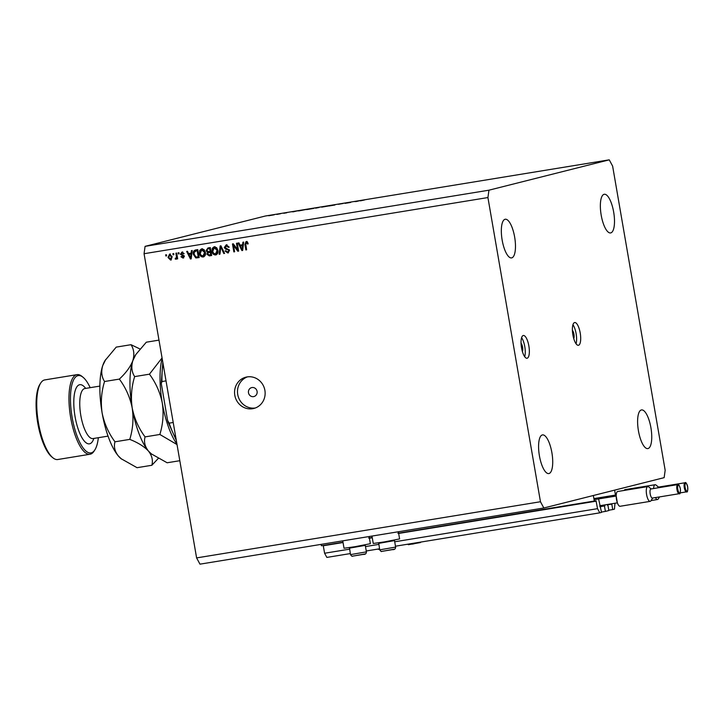 <?xml version="1.0" encoding="UTF-8"?>
<svg xmlns="http://www.w3.org/2000/svg" width="724" height="724" viewBox="0 0 724 724"><rect width="100%" height="100%" fill="white"/><g stroke="black" fill="none" stroke-linecap="round" stroke-linejoin="round"><path stroke-width="1.09" d="M342.986 542.231L321.393 545.76L321.148 544.367M598.694 499.37L601.517 512.402L599.789 512.836L597.535 508.664L596.024 500.755L397.874 533.271M372.217 537.461L368.643 538.041M594.332 501.18L593.354 495.506L614.622 490.139L615.472 495.071M323.221 545.462L324.596 553.245L349.565 549.163M597.535 508.664L394.716 541.787M378.797 544.394L365.484 546.566M350.326 553.579L326.85 557.417L324.596 553.245M599.789 512.836L395.476 546.204M379.557 548.801L366.253 550.982M600.576 506.954L600.106 507.026M603.454 497.696L598.757 498.881M601.454 512.058L605.4 511.416L604.459 505.967L604.848 504.899M604.459 505.967L599.961 506.709M605.4 511.416L608.848 510.547L607.907 505.099L607.436 505.18M607.499 505.207L607.237 504.51M610.784 495.849L606.097 497.026M612.287 503.687L607.291 504.818M614.975 503.243L614.459 509.135L612.739 509.569L611.798 504.121L607.291 504.854M612.739 509.569L608.794 510.212M257.083 391.376A4.606 4.353 -104.2 0 0 251.653 387.612A4.606 4.353 -104.2 0 0 248.486 392.779A4.606 4.353 -104.2 0 0 253.907 396.553A4.606 4.353 -104.2 0 0 257.083 391.376M371.973 536.068L373.258 543.48L384.299 541.923L399.603 538.928L398.363 531.751M369.131 536.529L370.371 543.697L355.077 546.692L344.027 548.249L342.751 540.837M573.752 338.624A4.606 1.511 80.7 0 0 573.924 334.216A4.606 1.511 80.7 0 0 572.403 330.343M580.214 332.995A11.521 3.774 80.7 0 0 574.684 322.542A11.521 3.774 80.7 0 0 572.874 334.841A11.521 3.774 80.7 0 0 578.395 345.294A11.521 3.774 80.7 0 0 580.214 332.995M576.051 343.755A11.521 3.774 80.7 0 0 576.123 333.664A11.521 3.774 80.7 0 0 572.946 324.741M522.402 351.574A4.606 1.511 80.7 0 0 522.574 347.167A4.606 1.511 80.7 0 0 521.054 343.294M528.864 345.945A11.521 3.774 80.7 0 0 523.334 335.493A11.521 3.774 80.7 0 0 521.524 347.792A11.521 3.774 80.7 0 0 527.054 358.244A11.521 3.774 80.7 0 0 528.864 345.945M524.701 356.706A11.521 3.774 80.7 0 0 524.782 346.615A11.521 3.774 80.7 0 0 521.597 337.692M264.894 390.363A16.127 15.24 -104.2 0 0 245.898 377.177A16.127 15.24 -104.2 0 0 234.802 395.277A16.127 15.24 -104.2 0 0 253.789 408.463A16.127 15.24 -104.2 0 0 264.894 390.363M247.391 376.887A16.127 15.24 -104.2 0 0 237.734 394.535A16.127 15.24 -104.2 0 0 255.237 408.01M514.637 237.001A19.584 6.407 80.7 0 0 505.243 219.245A19.584 6.407 80.7 0 0 502.166 240.151A19.584 6.407 80.7 0 0 511.56 257.907A19.584 6.407 80.7 0 0 514.637 237.001M613.662 212.032A19.584 6.407 80.7 0 0 604.278 194.267A19.584 6.407 80.7 0 0 601.192 215.173A19.584 6.407 80.7 0 0 610.585 232.938A19.584 6.407 80.7 0 0 613.662 212.032M650.912 427.685A19.584 6.407 80.7 0 0 641.527 409.929A19.584 6.407 80.7 0 0 638.441 430.834A19.584 6.407 80.7 0 0 647.835 448.59A19.584 6.407 80.7 0 0 650.912 427.685M551.887 452.663A19.584 6.407 80.7 0 0 542.493 434.907A19.584 6.407 80.7 0 0 539.416 455.803A19.584 6.407 80.7 0 0 548.81 473.568A19.584 6.407 80.7 0 0 551.887 452.663M350.688 202.385L345.022 203.353L350.697 202.43M338.488 204.286L343.049 203.498L338.38 204.286M334.868 204.792L329.112 205.96L334.904 205.01M326.723 206.114L321.429 207.1L326.723 206.114M311.673 208.566L306.388 209.553L311.682 208.593M298.994 210.648L291.853 211.815L298.994 210.648M145.081 246.35L265.382 216.005L609.246 159.841L612.622 166.095L665.166 470.283L664.143 477.65L543.842 507.995L199.978 564.159L196.602 557.905L144.058 253.717L145.081 246.35L488.944 190.186L609.246 159.841M274.242 214.775L268.55 215.707L274.405 214.72M280.568 213.652L276.794 214.44L280.577 213.716M286.776 212.766L283.754 213.281L286.776 212.766M298.713 210.883L306.125 209.48L298.424 210.901M319.139 207.354L315.383 208.141L319.139 207.381M316.804 207.879L316.008 207.969M361.674 200.412L354.534 201.58L361.674 200.412M364.543 199.96L360.452 200.838L364.543 199.96M237.562 249.608L236.477 243.291L237.255 243.155L238.63 251.101L237.798 251.237L233.526 245.427L234.621 251.762L233.843 251.889L232.467 243.943L233.3 243.807L237.562 249.608L238.296 249.427L237.219 243.164M229.173 247.174L227.046 245.608L225.028 247.4L229.571 250.45L227.77 252.984L225.046 250.993L225.807 250.757L227.58 252.061L228.793 250.558L228.404 249.798L225.743 249.264L224.25 247.554L226.223 244.857L229.2 247.128L228.44 247.355L226.105 245.834L226.648 245.708M227.58 252.061L228.513 251.834L229.526 250.377L228.793 250.558M219.155 254.287L220.15 245.952L220.956 245.825L224.585 253.4L223.779 253.527L220.757 246.812L219.969 254.151L219.155 254.287L219.888 254.097L220.757 246.866M214.232 246.812L216.666 247.698L217.897 250.296C218.395 252.649 217.643 254.205 215.634 254.966C213.526 254.884 212.295 253.69 211.951 251.364L212.232 248.386L213.951 246.875M201.725 248.857L204.159 249.744L205.39 252.341C205.888 254.685 205.136 256.242 203.127 257.011C201.019 256.929 199.797 255.726 199.453 253.409L199.724 250.432L201.453 248.92M191.163 253.129L191.407 250.649L192.222 250.513L191.19 258.857L190.43 258.975L186.656 251.427L187.462 251.291L188.53 253.554L191.163 253.129L191.896 252.948L192.132 250.531M165.841 255.988L165.651 254.857L166.43 254.73L166.629 255.862L165.841 255.988L166.574 255.807L166.393 254.73M543.842 507.995L540.466 501.741L196.602 557.905M540.466 501.741L487.922 197.552L144.058 253.717M168.013 257.5L169.588 254.106L172.203 256.758L170.62 260.088L168.013 257.5L168.746 257.319L170.321 253.925M173.072 254.812L172.882 253.672L173.66 253.545L173.86 254.685L173.072 254.812L173.805 254.622L173.624 253.554M175.905 258.169L176.484 257.382L175.905 253.183L176.683 253.056L177.688 258.83L176.9 258.957L176.747 258.034L175.995 259.21L175.208 259.02L175.362 258.151L176.004 258.142M178.348 253.952L178.149 252.812L178.937 252.685L179.127 253.816L178.348 253.952L179.081 253.762L178.9 252.694M184.095 253.69L182.756 252.739L181.172 253.988L184.448 256.133L183 258.07L180.937 256.712L182.837 257.246L183.688 256.377L180.412 254.251L181.941 252.088L184.122 253.644L183.362 253.871L181.869 252.957L182.493 252.803M182.837 257.246L183.76 257.02L184.421 256.196L183.688 256.377M193.398 254.45C192.865 252.124 193.589 250.631 195.571 249.97L197.788 249.608L199.163 257.554L195.815 257.943L193.398 254.45L194.132 254.269C193.598 251.934 194.322 250.441 196.304 249.78M206.105 250.649L207.978 247.943L210.295 247.563L211.661 255.509L209.336 255.889L206.919 254.233L207.471 252.423L206.105 250.649L208.711 247.753M242.64 244.721L242.884 242.241L243.698 242.106L242.676 250.441L241.907 250.567L238.133 243.02L238.947 242.884L240.015 245.146L242.64 244.721L243.373 244.531L243.617 242.124M246.16 241.599L247.436 241.97L248.214 243.807L247.454 244.042L246.205 242.549L247.02 242.35L245.617 243.264L246.64 249.798L245.852 249.925L244.92 244.531L245.979 241.635M487.922 197.552L488.944 190.186M171.353 259.907L168.746 257.319M170.448 254.748L169.706 254.939L168.782 257.319L170.502 259.264L171.335 259.056L172.158 256.703L170.267 254.794M170.502 259.264L171.425 256.884L169.606 254.957L170.339 254.767M171.235 259.074L170.674 259.219M172.158 256.703L171.425 256.884M177.679 258.767L176.9 258.957M177.633 258.776L177.48 257.853L176.747 258.034M176.728 259.029L175.208 259.02M175.941 258.839L176.068 258.124M176.638 257.979L177.226 257.192L176.484 257.382M177.226 257.192L177.154 255.988L176.421 256.178M177.154 255.988L176.647 253.056M183.733 257.88L181.67 256.522L180.937 256.712M184.421 256.196L183.362 255.943M184.095 255.753L180.412 254.251M181.145 254.07L182.674 251.907M190.792 258.052L191.163 258.794L190.43 258.975M191.435 256.866L191.797 253.916L188.946 254.441L188.548 253.554M188.321 253.11L187.416 251.3M190.756 256.522L191.064 254.097L188.946 254.441L190.665 258.088L190.756 256.522L191.489 256.341M191.797 253.916L191.064 254.097M191.308 257.925L190.665 258.088M199.145 257.491L195.815 257.943M196.548 257.762L194.132 254.269M196.557 250.694L194.15 252.341L194.186 254.332L195.806 256.984L196.901 256.966L198.222 256.748L197.163 250.658L195.824 250.884L197.163 250.658M198.222 256.748L198.955 256.567L197.896 250.477M203.86 256.821C201.752 256.748 200.53 255.545 200.186 253.228L199.453 253.409M200.186 253.228L200.458 250.251L199.724 250.432M200.458 250.251L202.458 248.667M202.63 249.599L201.896 249.78L200.231 253.309L200.874 255.047L202.964 256.079L203.906 255.853L205.345 252.269L202.277 249.689M202.964 256.079L204.611 252.459L201.697 249.825L202.43 249.644M205.345 252.269L204.611 252.459M211.652 255.445L210.069 255.708L207.661 254.043L206.919 254.233M207.661 254.043L208.213 252.242L207.471 252.423M208.213 252.242L206.838 250.459M208.856 248.685L207.381 249.092L206.883 250.513L208.711 251.644L210.883 251.219L210.403 248.432L208.114 248.911M210.72 254.703L210.313 252.332L208.177 252.757L207.679 253.97L209.444 254.92L211.453 254.522L211.046 252.151L208.91 252.576M211.046 252.151L210.313 252.332M209.67 252.377L208.177 252.757M210.15 251.409L209.67 248.622L207.381 249.092M210.403 248.432L209.67 248.622M216.367 254.785C214.259 254.703 213.028 253.5 212.684 251.183L211.951 251.364M212.684 251.183L212.965 248.205L212.232 248.386M212.965 248.205L214.965 246.631M215.128 247.554L214.395 247.744L212.738 251.264L213.381 253.011L215.471 254.043L216.413 253.807L217.843 250.233L214.784 247.644M215.471 254.043L217.11 250.413L214.204 247.78L214.938 247.599M217.843 250.233L217.11 250.413M224.558 253.337L223.779 253.527M224.512 253.346L223.689 251.527M221.363 246.658L220.757 246.812L220.874 245.834M228.503 252.803L225.779 250.803L225.046 250.993M229.526 250.377L229.137 249.608L228.404 249.798M229.137 249.608L225.743 249.264M226.476 249.083L224.983 247.373L224.25 247.554M224.983 247.373L226.956 244.667M238.612 251.038L237.798 251.237M238.531 251.056L234.259 245.237L233.526 245.427M234.612 251.699L233.843 251.889M234.576 251.699L233.209 243.816M242.676 250.377L241.907 250.567M242.64 250.386L242.278 249.644M240.468 246.024L240.024 245.146M239.807 244.703L238.893 242.893M242.92 248.459L243.282 245.508L240.431 246.033L242.151 249.68L242.549 245.689L240.431 246.033M242.974 247.934L242.232 248.115M243.282 245.508L242.549 245.689M242.784 249.518L242.151 249.68M248.187 243.852L247.02 242.35L246.35 243.074M246.622 249.735L245.852 249.925M246.585 249.735L245.653 244.35L244.92 244.531M245.653 244.35L246.902 241.409M273.572 214.919L269.102 215.689M269.228 215.589L273.699 214.892M292.967 211.725L295.654 211.29L292.994 211.851M299.374 210.693L305.184 209.661L299.175 210.829M313.637 208.412L306.886 209.571M307.057 209.444L313.827 208.367M316.062 208.032L319.012 207.507L315.999 208.096M318.832 207.517L316.678 207.824L318.832 207.517M317.456 207.77L316.678 207.824M328.678 205.951L321.927 207.109M322.108 206.983L328.868 205.915M355.656 201.489L358.344 201.055L355.674 201.616M378.743 543.362L379.738 549.842L395.63 547.091L394.508 540.602L378.743 543.362M349.52 548.131L350.507 554.611L366.407 551.869L365.285 545.371L349.52 548.131M364.715 544.973L365.285 545.371M166.022 380.878L161.977 381.539L161.289 383.548L167.588 420.436L169.163 423.151A50.698 16.589 80.7 0 0 176.023 438.771M173.208 422.49L169.163 423.151M90.165 387.675A39.177 12.815 80.7 0 0 83.061 377.276A39.177 12.815 80.7 0 0 72.138 417.413A39.177 12.815 80.7 0 0 94.907 449.821A39.177 12.815 80.7 0 0 98.337 437.712M94.907 449.821L94.138 451.043A40.327 13.195 -99.3 0 1 90.029 454.247A40.327 13.195 -99.3 0 1 70.69 417.685A40.327 13.195 -99.3 0 1 77.025 374.643A40.327 13.195 -99.3 0 1 81.939 376.371L83.061 377.276M52.879 457.785L51.757 456.871A39.177 12.815 -99.3 0 1 37.748 423.033A39.177 12.815 -99.3 0 1 39.91 384.326L40.68 383.105A40.327 13.195 80.7 0 0 38.453 422.943A40.327 13.195 80.7 0 0 52.879 457.785A40.327 13.195 80.7 0 0 57.793 459.514L90.029 454.247M151.687 454.201L148.456 451.079A53.006 17.34 -99.3 0 0 151.162 453.776L167.135 462.772L179.814 460.708M145.062 436.889C138.628 428.21 134.347 418.581 132.202 407.992C133.741 418.707 132.926 429.169 129.768 439.387C137.985 442.636 144.212 446.536 148.456 451.079C144.863 446.482 143.741 441.758 145.062 436.889L159.85 434.472L177.018 444.563M121.605 459.116L118.365 455.993A53.006 17.34 -99.3 0 0 121.08 458.69L137.053 467.695L151.841 465.279C153.171 460.41 152.04 455.677 148.456 451.079A53.006 17.34 -99.3 0 1 132.202 407.992C130.673 397.286 131.487 386.815 134.646 376.598L149.443 374.181C155.868 382.86 160.158 392.489 162.294 403.078C163.832 413.784 163.018 424.255 159.85 434.472M134.646 376.598C131.687 372.027 131.08 366.706 132.836 360.652L135.84 354.516L146.311 342.199L158.981 340.126M162.058 357.918L149.443 374.181M139.949 348.959L131.017 344.696C133.985 349.276 134.583 354.588 132.836 360.652C130.492 366.733 125.994 372.887 119.351 379.095C125.777 387.774 130.067 397.404 132.202 407.992A53.006 17.34 -99.3 0 1 132.836 360.652A53.006 17.34 -99.3 0 1 135.135 355.629L135.84 354.516M176.946 444.129A53.006 17.34 80.7 0 1 162.294 403.078A53.006 17.34 -99.3 0 1 162.131 358.371M151.841 465.279L158.203 458.509M105.758 359.43L102.745 365.566C100.989 371.62 101.595 376.942 104.555 381.512C101.396 391.729 100.582 402.191 102.12 412.906C104.256 423.495 108.546 433.124 114.971 441.803C113.65 446.672 114.781 451.396 118.365 455.993A53.006 17.34 -99.3 0 1 102.12 412.906A53.006 17.34 -99.3 0 1 102.745 365.566A53.006 17.34 -99.3 0 1 105.043 360.543L116.22 347.113L131.017 344.696M104.555 381.512L119.351 379.095M114.971 441.803L129.768 439.387M77.025 374.643L44.788 379.91A40.327 13.195 80.7 0 0 40.68 383.105M677.673 484.609L650.921 488.981A4.606 1.511 80.7 0 0 650.197 493.904A4.606 1.511 80.7 0 0 652.405 498.076L679.157 493.714A4.606 1.511 -99.3 0 1 676.949 489.533A4.606 1.511 -99.3 0 1 677.673 484.609C678.406 483.741 679.293 485.116 680.343 488.727C680.542 492.745 680.144 494.401 679.157 493.714M652.668 498.04L650.948 500.764A7.493 2.453 -99.3 0 1 650.179 501.361A7.493 2.453 -99.3 0 1 646.586 494.573A7.493 2.453 -99.3 0 1 647.772 486.582A7.493 2.453 -99.3 0 1 648.677 486.899L651.184 488.935M647.772 486.582L617.681 491.496A7.493 2.453 80.7 0 0 616.187 496.012A7.493 2.453 80.7 0 0 616.504 499.488A7.493 2.453 80.7 0 0 617.364 502.827A7.493 2.453 80.7 0 0 620.097 506.275L650.179 501.361M616.187 496.012L617.364 502.827M616.187 495.605L593.997 499.225M615.807 496.112L594.069 499.66M616.984 502.918L599.789 505.723M680.135 492.899L686.497 491.858A4.606 1.511 -99.3 0 1 684.289 487.677A4.606 1.511 -99.3 0 1 685.013 482.763L658.252 487.134A4.606 1.511 80.7 0 0 657.6 487.895M653.618 488.546A7.493 2.453 -99.3 0 1 655.102 484.727A7.493 2.453 -99.3 0 1 656.016 485.053L658.523 487.089M655.102 484.727L625.011 489.641A7.493 2.453 80.7 0 0 624.142 490.438M616.215 494.945L593.888 498.592M616.196 495.397L593.961 499.026M659.546 496.917L658.279 498.917A7.493 2.453 -99.3 0 1 657.519 499.515A7.493 2.453 -99.3 0 1 655.437 497.587M596.241 501.171L398.653 533.443M372.272 537.751L369.421 538.222M343.04 542.529L323.302 545.751M604.929 505.379L599.87 506.203M604.866 505.868L599.952 506.673M183.163 255.572L182.43 255.753M197.77 257.708L197.037 257.898M210.069 255.708L209.336 255.889M221.933 247.843L221.282 248.015M227.852 249.273L227.119 249.463M394.028 549.208L381.964 551.353M420.436 542.548L408.372 544.692M377.629 549.118L379.15 549.462M364.796 553.987L352.742 556.123M163.09 363.91A50.698 16.589 80.7 0 0 161.977 381.539M84.491 388.625L84.817 388.544A25.349 8.299 80.7 0 0 80.835 415.603A25.349 8.299 80.7 0 0 92.989 438.581L108.048 436.12M93.849 438.445A29.956 9.801 -99.3 0 1 84.31 441.097A29.956 9.801 -99.3 0 1 75.07 416.671A29.956 9.801 -99.3 0 1 75.613 389.367A29.956 9.801 -99.3 0 1 85.676 388.408M680.307 488.745A3.919 1.285 80.7 0 0 678.397 485.198A3.919 1.285 80.7 0 0 677.818 489.37A3.919 1.285 80.7 0 0 679.727 492.917A3.919 1.285 80.7 0 0 680.307 488.745M686.497 491.858C687.483 492.555 687.881 490.899 687.682 486.881A3.919 1.285 80.7 0 0 685.728 483.342A3.919 1.285 80.7 0 0 685.148 487.524A3.919 1.285 80.7 0 0 687.067 491.062A3.919 1.285 80.7 0 0 687.646 486.89C686.633 483.261 685.737 481.894 685.013 482.763M208.503 252.649L209.236 252.459M207.806 248.938L208.539 248.748M379.014 542.774L378.616 543.344M395.63 547.091C395.566 548.937 394.499 549.788 392.408 549.634L381.702 551.38C381.476 551.851 380.815 551.335 379.738 549.842M393.947 540.194L394.508 540.593M421.639 541.932L412.734 544.068L406.861 544.348M349.783 547.552L349.384 548.113M366.407 551.869C366.344 553.715 365.267 554.557 363.186 554.412L352.47 556.15C352.244 556.629 351.593 556.113 350.507 554.611M162.8 362.217L161.28 383.43M167.877 421.612L176.285 440.301M84.817 388.544L99.876 386.091M657.519 499.515L651.075 500.565"/></g></svg>
